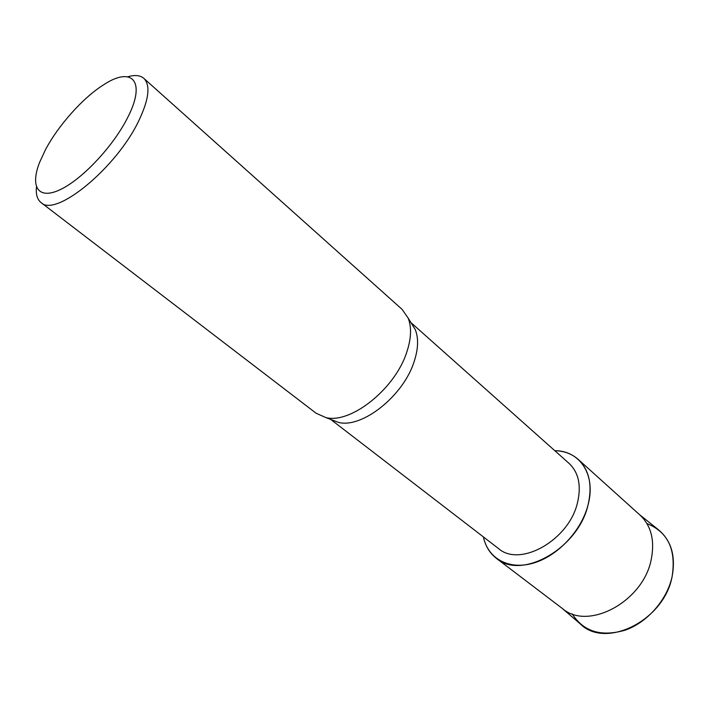 <?xml version="1.0" encoding="UTF-8"?>
<svg xmlns="http://www.w3.org/2000/svg" width="709" height="709" viewBox="0 0 709 709"><rect width="100%" height="100%" fill="white"/><g stroke="black" fill="none" stroke-linecap="round" stroke-linejoin="round"><path stroke-width="1.06" d="M646.936 523.579C667.958 531.998 676.342 549.697 672.097 576.674C667.001 599.956 647.423 622.307 625.329 630.124C601.241 637.107 583.525 631.684 572.181 613.843M410.919 322.577L569.035 463.358C578.659 472.486 581.477 485.594 577.507 502.672C569.008 540.196 519.945 567.705 498.498 548.536L330.713 419.427M554.81 450.694C579.882 450.534 596.225 474.862 588.071 504.852C581.433 530.997 557.345 556.414 532.911 563.247C508.442 570.231 487.774 558.32 483.405 536.917C485.346 545.965 489.662 553.091 496.353 558.311C521.319 580.467 578.376 548.5 588.071 504.852C592.573 485.142 589.294 470.005 578.243 459.432C571.871 453.831 564.054 450.915 554.81 450.694M411.176 322.994L415.261 329.596C418.7 338.228 418.319 348.934 414.1 361.714C403.332 396.039 361.847 428.732 338.423 422.387L331.174 419.604M127.717 76.794C134.825 74.729 140.196 75.251 143.83 78.362L402.118 309.39L408.136 318.066C411.752 327.203 411.282 338.61 406.727 352.284C395.046 389.019 350.538 424.239 325.759 417.53L316.117 413.241L41.007 202.535C37.267 199.539 35.751 194.363 36.46 186.99M143.83 78.362C150.636 85.177 148.979 99.26 138.867 120.592C116.63 167.829 55.355 217.893 41.007 202.535M45.279 150.104C58.298 125.254 83.414 97.195 104.214 84.415C132.193 66.132 146.284 81.287 127.833 117.233C113.679 145.77 82.412 179.182 60.433 189.542C38.304 200.213 29.911 187.052 39.562 162.476L45.279 150.104M639.376 514.512L658.032 529.428C671.237 540.249 675.925 555.998 672.097 576.674C664.014 620.916 605.078 649.568 579.997 623.654L561.865 608.109M578.243 459.432L640.041 515.115C651.27 525.821 654.983 540.675 651.19 559.685C643.072 601.764 588.036 630.957 562.583 608.65L496.353 558.311M415.261 329.596L408.136 318.066M338.423 422.387L325.759 417.53"/></g></svg>
